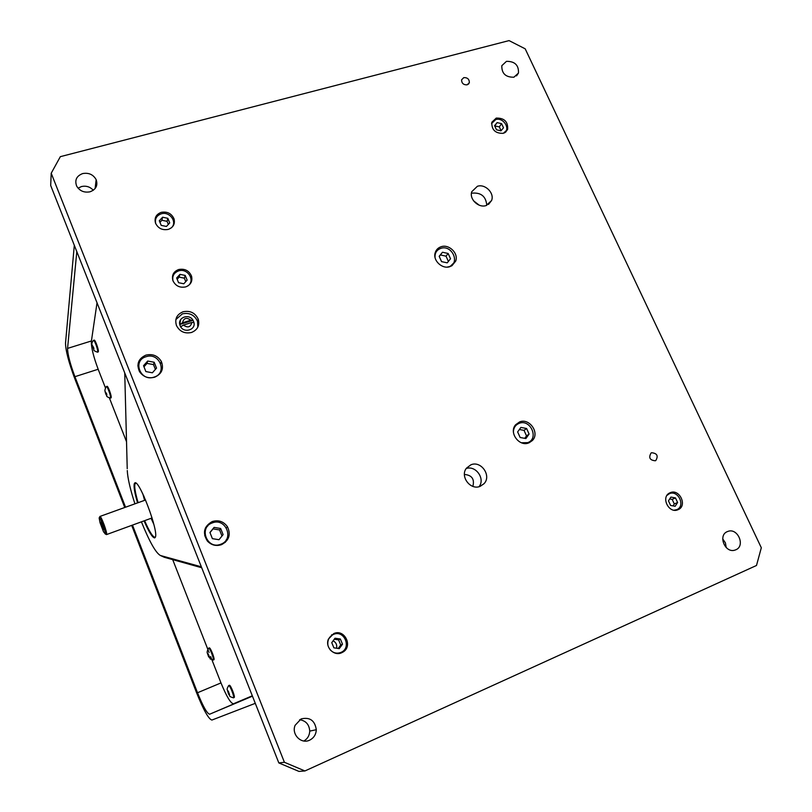 <?xml version="1.0" encoding="UTF-8"?>
<svg xmlns="http://www.w3.org/2000/svg" width="812" height="812" viewBox="0 0 812 812"><rect width="100%" height="100%" fill="white"/><g stroke="black" fill="none" stroke-linecap="round" stroke-linejoin="round"><path stroke-width="1.22" d="M655.325 460.769L655.802 460.526C658.512 455.867 657.111 453.269 651.6 452.741L651.041 453.025C648.423 457.704 649.854 460.282 655.325 460.769M480.268 486.286L483.972 483.739C491.889 475.862 481.069 460.272 470.869 464.819L466.504 468.118C459.633 476.329 470.524 490.732 480.268 486.286M479.07 486.672C485.485 478.806 475.781 465.134 466.22 468.524M486.165 205.548L491.564 200.544C494.741 193.175 485.15 183.542 477.375 186.293L471.802 191.662C468.981 199.041 478.552 208.298 486.165 205.548M486.764 205.345C486.012 196.494 481.181 192.424 472.259 193.134M467.144 84.844L469.346 82.692C469.336 79.2 467.489 77.505 463.804 77.617L461.592 79.809C461.642 83.281 463.49 84.966 467.144 84.844M191.51 332.473C197.539 329.936 199.793 325.551 198.29 319.319C195.266 312.874 190.201 310.357 183.086 311.767C176.752 314.447 174.55 319.045 176.478 325.561C179.706 331.621 184.72 333.925 191.51 332.473M197.803 327.195L197.539 321.359C194.535 314.934 189.49 312.427 182.406 313.838L175.869 319.532M154.666 377.204C161.821 373.936 164.044 368.689 161.355 361.472C157.761 355.697 152.605 353.585 145.866 355.138C138.345 358.61 136.223 364.111 139.512 371.632C143.257 376.92 148.312 378.778 154.666 377.204M160.857 372.515L160.806 370.79M221.503 544.669C229.126 540.538 231.095 534.529 227.401 526.653C223.523 521.426 218.489 519.721 212.277 521.537C203.913 526.298 202.29 532.814 207.415 541.086C211.404 545.207 216.093 546.395 221.503 544.669M225.249 542.416L226.325 539.716M449.99 266.63L455.705 261.078C458.75 253.374 449.016 243.833 441.089 246.746C438.084 247.772 436.115 249.781 435.181 252.765C432.583 260.459 442.266 269.533 449.99 266.63M450.995 266.245L451.096 265.686M528.886 442.855L532.296 440.581C540.142 433.121 529.475 417.591 519.528 421.966L515.61 424.777C508.535 432.512 519.274 447.168 528.886 442.855M527.404 443.291L527.81 442.591M515.549 425.843L514.757 426.006M678.04 509.692L678.101 509.672C687.764 505.917 679.482 488.327 670.154 492.732L669.758 492.914C660.471 496.964 668.885 514.097 678.04 509.692M503.318 133.33L507.642 129.341C508.099 121.688 504.293 117.933 496.244 118.085L491.818 122.267C491.544 129.859 495.371 133.544 503.318 133.33M168.246 229.4C173.24 227.492 175.179 224.01 174.062 218.966C171.616 213.526 167.353 211.323 161.263 212.348C156.097 214.327 154.178 217.92 155.518 223.127C158.096 228.375 162.339 230.466 168.246 229.4M341.629 652.767L342.786 652.178C353.352 646.474 344.582 628.468 333.773 633.573L328.434 639.064C324.82 647.062 333.915 656.502 341.629 652.767M340.045 653.284L341.334 652.219M333.204 634.527L331.59 634.852M185.735 286.89C190.759 284.86 192.698 281.277 191.541 276.131C189.044 270.599 184.75 268.407 178.64 269.533C173.423 271.634 171.525 275.359 172.936 280.698C175.565 285.986 179.838 288.047 185.735 286.89M190.333 283.713L190.292 283.023M513.915 77.211L518.472 73.039C518.827 65.173 514.828 61.276 506.465 61.336L501.816 65.691C501.633 73.506 505.663 77.343 513.915 77.211M722.7 538.863L725.42 542.883L726.212 547.582M735.845 549.775C745.639 545.928 737.743 527.597 727.958 531.383L727.319 531.627C717.676 535.27 725.014 553.429 734.84 550.14L735.845 549.775M299.618 719.726C305.87 720.701 309.25 724.497 309.737 731.115C309.514 735.53 307.555 738.829 303.861 741.011M309.605 740.179C313.797 738.057 316.041 734.566 316.304 729.704C314.883 720.457 309.819 716.864 301.09 718.935L295.111 725.309C291.224 734.281 301.13 744.462 309.605 740.179M78.074 188.191L81.494 186.537C86.174 185.552 90.112 186.79 93.299 190.272M90.01 191.805C96.009 189.511 98.049 185.451 96.151 179.635C93.238 174.539 88.752 172.509 82.702 173.565C76.531 175.93 74.521 180.102 76.663 186.08C79.688 190.982 84.133 192.891 90.01 191.805M50.689 185.512L278.831 762.925L298.938 771.4L304.926 770.953L284.403 762.285L51.207 173.24L50.689 185.512M304.926 770.953L756.5 565.477L761.311 547.755L525.191 48.821L509.053 40.6L60.342 156.665L51.207 173.24M278.831 762.925L284.403 762.285M435.506 253.334L434.988 253.567M207.689 526.095L205.416 527.922M138.832 364.375L137.847 365.806M472.858 486.378C474.715 479.11 471.904 475.132 464.423 474.441M479.161 205.172L473.528 200.797M205.081 534.905L204.685 535.788M217.91 545.451L218.641 544.811M336.574 648.24C337.203 644.901 336.056 642.414 333.133 640.769M524.755 438.348L526.511 435.902L524.034 430.37L519.396 429.497M517.64 431.913L520.137 437.485L525.871 438.561L529.099 434.065L526.612 428.503L520.888 427.427L517.64 431.913M524.034 430.37L526.612 428.503M526.511 435.902L529.099 434.065M521.375 442.753L527.698 442.642C539.391 438.653 530.348 418.556 519.071 423.367C515.488 424.909 513.6 427.741 513.407 431.862M99.135 517.944L100.049 522.735L103.52 531.779L105.235 533.849C105.986 532.388 100.424 517.315 99.297 517.751L99.135 517.944M99.714 516.899L99.947 516.432C101.206 515.914 107.438 532.814 106.585 534.438L105.946 534.286M103.601 529.597C103.033 526.399 102.099 523.902 100.789 522.106L100.759 522.177C101.267 525.202 102.2 527.698 103.54 529.678L103.601 529.597M136.02 483.241L134.954 484.003C134.234 486.835 135.289 493.057 138.121 502.679M137.573 502.882C134.65 493.006 133.564 486.621 134.295 483.708L134.69 483.079C138.568 477.679 159.264 532.256 155.244 537.392L154.676 537.909C152.433 537.706 148.89 532.022 144.069 520.868M143.765 495.848L144.993 500.212M151.479 518.157L153.316 522.289M153.854 524.369L151.083 518.3M144.597 500.344L142.851 493.909M144.617 520.665C149.337 531.535 152.788 537.067 154.99 537.25L155.417 536.955M153.224 521.964L151.529 518.137M145.043 500.192L143.907 496.162M221.98 536.001L219.565 529.942L213.018 528.886L209.993 532.611M223.107 534.611L220.651 528.47L214.084 527.404L209.943 532.489L212.399 538.66L218.996 539.716L223.107 534.611M219.565 529.942L220.651 528.47M213.018 528.886L214.084 527.404M212.287 522.908C198.28 527.506 207.192 549.988 220.793 544.233C234.729 539.493 225.797 517.264 212.287 522.908M210.663 656.583L220.884 682.679C226.446 696.28 230.628 703.314 233.43 703.801L252.309 695.803M97.024 302.795L91.35 341.476C91.167 347.363 93.492 356.772 98.333 369.704L105.357 387.649M109.407 397.981L126.52 441.698M172.702 559.63L209.07 652.513M180.731 319.532L179.696 324.485L182.497 322.811L190.861 320.182L193.043 320.253L193.875 322.283M191.784 322.465L183.421 325.094L180.629 326.769C184.385 333.417 195.854 329.773 193.956 322.577L191.784 322.465C190.607 327.266 187.816 328.149 183.421 325.094M180.619 326.789L179.696 324.506L193.023 320.324M176.651 277.998L178.569 282.708L183.816 283.764L187.136 280.12L185.207 275.42L179.97 274.365L176.651 277.998M185.765 281.622L184.354 278.171L179.147 277.125L177.168 279.287M179.147 277.125L179.97 274.365M184.354 278.171L185.207 275.42M187.643 286.068C195.834 280.993 187.826 267.676 178.569 270.914C173.809 272.802 171.982 276.181 173.078 281.074M124.754 507.49L74.714 378.433C68.685 362.253 65.62 350.479 65.518 343.131L74.308 245.285M76.805 251.608L67.569 348.399L91.421 340.969M125.545 507.206L74.917 376.687C70.076 363.674 67.619 354.235 67.569 348.399M255.293 703.334L211.912 720.051C208.684 719.209 203.629 710.256 196.758 693.194L131.696 525.384M132.488 525.1L197.519 692.758C203.041 706.47 207.09 713.616 209.648 714.215L252.451 696.168M159.304 220.742L161.192 225.36L166.409 226.457L169.718 222.935L167.83 218.316L162.623 217.22L159.304 220.742M168.328 224.406L167.069 221.351L161.903 220.255L159.944 222.326M161.903 220.255L162.623 217.22M167.069 221.351L167.83 218.316M171.342 227.847C177.777 222.244 169.667 211.018 161.233 213.83C156.503 215.616 154.666 218.905 155.742 223.696M448.376 261.413L446.032 256.166L440.398 254.958L439.221 256.409M439.18 256.318L441.555 261.626L447.229 262.834L450.518 258.754L448.143 253.466L442.489 252.248L439.18 256.318M440.398 254.958L442.489 252.248M446.032 256.166L448.143 253.466M447.107 267.107L448.965 266.722C460.637 263.433 452.04 244.31 440.754 248.381C436.633 249.964 434.735 253.029 435.059 257.566M155.396 369.389L153.488 364.598L147.023 363.39L143.968 366.811M156.533 368.12L154.189 362.253L147.693 361.035L143.531 365.694L145.866 371.571L152.382 372.789L156.533 368.12M153.488 364.598L154.189 362.253M147.023 363.39L147.693 361.035M145.987 356.742C132.051 360.619 140.557 382.076 154.107 377.093C167.962 373.094 159.446 351.87 145.987 356.742M331.763 642.647L333.884 647.844L339.264 648.626L342.502 644.21L340.37 639.014L335.011 638.232L331.763 642.647M338.198 648.473L340.725 645.032L338.604 639.876L334.27 639.237M338.604 639.876L340.37 639.014M340.725 645.032L342.502 644.21M330.017 649.641C333.082 652.99 336.686 653.934 340.827 652.452C352.063 648.169 344.318 629.351 333.448 634.426C329.205 636.557 327.348 640.089 327.896 645.012M668.469 500.852L670.6 505.46L675.168 506.272L677.604 502.496L675.462 497.908L670.905 497.086L668.469 500.852M673.057 505.896L674.305 503.958L672.184 499.39L669.697 498.944M672.184 499.39L675.462 497.908M674.305 503.958L677.604 502.496M674.102 510.2L676.741 509.662C685.907 506.201 678.152 489.555 669.342 493.706L666.957 495.421M494.579 125.657L496.497 129.788L500.963 130.854L503.501 127.788L501.593 123.668L497.127 122.592L494.579 125.657M501.085 130.702L499.309 126.865L494.721 125.972M494.863 125.799L497.127 122.592M499.309 126.865L501.593 123.668M504.353 132.945C510.839 128.763 503.257 117.019 495.726 119.567L491.544 123.576M233.318 697.833L233.46 697.833C234.841 697.549 229.837 684.749 228.669 685.572L228.558 685.673M233.46 697.833L233.46 697.823C227.512 696.097 230.578 695.793 228.893 692.951C228.091 689.104 225.482 691.124 228.669 685.572L229.339 685.287C230.506 684.414 235.541 697.264 234.15 697.538L233.46 697.833M228.517 694.016L229.217 694.93L229.096 693.742L228.517 694.016L227.573 690.718L229.096 693.742M213.048 660.075L213.191 660.075C214.439 659.588 209.699 647.377 208.623 648.179L208.522 648.27M213.82 659.811L210.288 659.039L208.237 654.025C206.674 653.427 206.796 651.478 208.623 648.179L209.252 647.925M213.86 659.801L213.891 659.78C215.119 659.303 210.359 647.062 209.283 647.905M208.44 656.4L209.1 657.233L208.948 656.025L207.496 653.152L208.44 656.4L208.968 656.187M208.207 654.127L207.649 654.36M97.318 352.154L97.673 351.84C98.161 349.901 94.365 339.528 93.471 340.36L93.421 340.401M98.13 351.972L98.353 351.626C98.841 349.678 95.034 339.284 94.151 340.157L93.532 340.35M92.101 345.181L93.603 349.008L92.101 345.181M92.974 346.562L92.385 346.734M110.188 398.103L110.513 397.85C111.061 396.144 107.225 385.751 106.342 386.553L106.291 386.593M110.98 397.91L111.173 397.636C111.731 395.921 107.884 385.497 107.001 386.339L106.392 386.542M106.037 394.652L105.032 391.282L106.413 394.53M105.854 392.582L105.296 392.764M141.41 521.832C149.51 541.777 155.843 552.992 160.421 555.499L201.346 566.817M160.421 555.499L164.298 557.286L201.711 567.74M124.733 372.901L127.23 468.707M127.271 470.524C127.636 478.055 130.184 489.159 134.914 503.836M190.861 320.182C186.476 317.137 183.695 318.01 182.497 322.811M74.917 376.687L98.161 369.257M252.38 695.975L209.648 714.215M220.976 682.922L197.519 692.758M227.482 690.484L229.309 695.163L227.482 690.484M207.415 652.929L209.181 657.456L207.415 652.929M92.02 344.968L93.695 349.221L92.02 344.968M104.941 391.079L106.595 395.282L104.941 391.079M480.054 486.368L483.972 483.739M488.479 204.451L491.564 200.544M469.346 82.692L468.402 84.194M197.539 321.359L198.29 319.319M160.695 363.532L161.355 361.472M226.426 527.922L227.401 526.653M451.888 265.778L455.705 261.078M529.18 442.743L532.296 440.581M505.551 132.224L507.642 129.341M173.514 221.067L174.062 218.966M340.634 653.122L342.786 652.178M190.921 278.039L191.541 276.131M518.472 73.039L516.523 75.871M316.304 729.704L309.737 731.115M96.151 179.635L95.116 188.546M99.297 517.751L99.947 516.432L145.592 499.989M106.474 534.601L152.067 517.944M105.184 533.951L106.534 534.55M135.35 483.384L134.69 483.079M154.99 537.25L154.676 537.909M179.716 324.455C178.041 317.248 188.983 313.544 192.85 319.958M97.521 352.164C94.578 351.19 93.329 350.287 93.796 349.464C94.456 345.709 89.371 345.648 93.471 340.36L93.471 340.37M98.191 351.951L97.511 352.164M110.371 398.103C107.478 397.169 106.25 396.317 106.707 395.556C107.529 391.749 102.616 393.181 106.342 386.553L106.342 386.563M111.031 397.89L110.371 398.113"/></g></svg>
